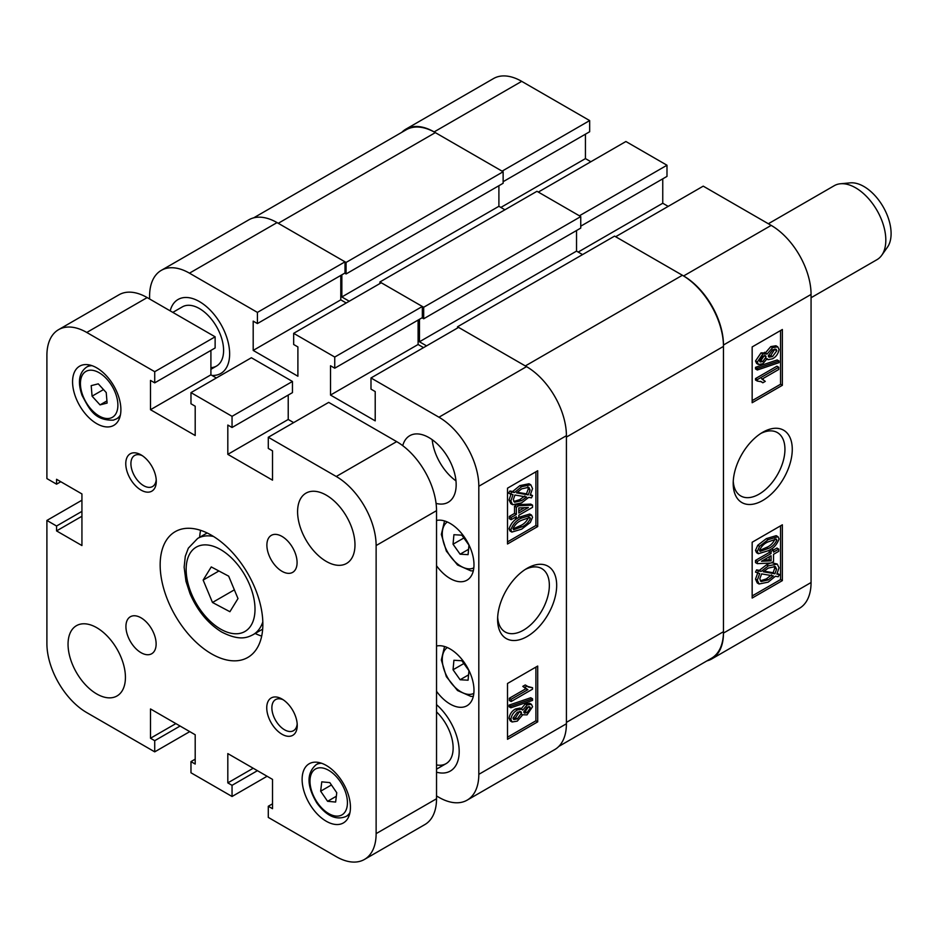<?xml version="1.0" encoding="UTF-8"?>
<svg xmlns="http://www.w3.org/2000/svg" width="938" height="938" viewBox="0 0 938 938"><rect width="100%" height="100%" fill="white"/><g stroke="black" fill="none" stroke-linecap="round" stroke-linejoin="round"><path stroke-width="1.41" d="M762.735 432.277L762.735 432.277A41.764 24.118 120 0 0 733.199 483.433A41.764 24.118 120 0 0 762.735 500.482A41.764 24.118 120 0 0 792.27 449.337A41.764 24.118 120 0 0 762.735 432.277L762.735 432.277M733.258 481.217A36.594 21.128 120 0 0 740.774 495.956A36.594 21.128 120 0 0 759.077 494.15A36.594 21.128 120 0 0 782.972 461.906A36.594 21.128 120 0 0 777.368 432.582A36.594 21.128 120 0 0 760.847 433.438M758.443 364.483L756.626 363.44L755.512 361.001L761.058 352.852L765.326 352.969L770.79 346.603L775.961 345.759L777.766 346.814L779.021 349.487C778.294 353.732 776.136 356.839 772.525 358.797L767.976 359.688L767.143 358.668L762.793 363.78L758.443 364.483L757.329 362.045L755.512 361.001M757.329 369.994L755.512 368.951L755.512 367.321L777.203 359.946L779.021 360.989L779.021 362.631L757.329 369.994L757.329 368.364L779.021 360.989M762.817 382.786L761.55 381.766L757.329 381.063L757.329 379.62L778.739 367.25L778.739 369.478L761.996 379.14L765.291 381.367L762.817 382.786L760.566 381.32M757.329 381.063L755.512 380.019L755.512 378.577L776.934 366.207L778.739 367.25M752.159 400.643L780.557 384.252L780.557 330.539M758.338 553.713L756.52 552.658L755.512 550.407L757.74 545.283L766.369 538.611L776.207 535.668L778.012 536.712L779.021 538.963C776.922 544.755 773.311 548.683 768.175 550.747L758.338 553.713L757.329 551.45L755.512 550.407M778.739 549.093L778.739 551.31L773.522 554.323L773.522 561.616L771.048 563.034L757.329 563.644L755.512 562.589L755.512 560.408L769.242 552.482L769.242 550.266L771.716 548.836L773.522 549.879L773.522 552.107L778.739 549.093L776.934 548.038L773.522 550.008M757.329 573.165L758.408 570.925L761.175 571.406L768.292 565.895L777.227 564.055L779.021 567.771L776.863 574.103L779.56 574.56L778.165 576.741L775.386 576.26L768.199 582.123L759.065 583.999L757.329 580.176L759.686 573.564L755.512 572.11L756.603 569.882L759.37 570.363L766.487 564.852L770.274 563.07M771.657 562.694L777.227 564.055M777.25 573.435L779.56 574.56M759.053 583.999L757.247 582.944L755.512 579.133L757.881 572.52M752.159 595.947L780.557 579.555L780.557 525.855M811.065 294.438L811.065 582.521A56.386 32.549 60 0 1 799.387 608.34L711.79 658.91A56.386 32.549 -120 0 0 723.468 633.091L723.468 345.008A56.386 32.549 -120 0 0 683.603 275.96L615.645 236.728L703.23 186.146L771.188 225.39A56.386 32.549 60 0 1 811.065 294.438L723.468 345.008M589.662 120.58L502.076 171.15L434.118 131.918A56.386 32.549 -120 0 0 405.92 129.127L493.517 78.558A56.386 32.549 60 0 1 521.704 81.348L589.662 120.58L589.662 131.742L503.131 181.702M585.441 134.181L585.441 158.604L590.87 161.735M666.988 165.229L579.391 215.799L538.318 192.079L625.904 141.509L666.988 165.229L666.988 176.391L580.751 226.175M662.756 178.83L662.756 203.241L668.196 206.383M405.92 129.127A56.386 32.549 -120 0 0 401.827 132.305M706.982 660.868A56.386 32.549 -120 0 0 711.79 658.91M752.159 542.246L752.159 598.045L782.362 580.61L782.362 524.799L752.159 542.246M752.159 346.931L752.159 402.73L782.362 385.295L782.362 329.496L752.159 346.931M578.183 252.064L662.756 203.241M500.869 207.427L585.441 158.604M780.557 384.252L782.362 385.295M780.557 579.555L782.362 580.61M758.408 570.925L756.603 569.882M761.175 571.406L759.37 570.363M768.292 565.895L766.487 564.852M757.329 580.176L755.512 579.133M768.175 579.919L773.346 575.909L761.621 573.892L759.792 578.828L761.058 581.537L768.175 579.919L766.358 578.875L771.54 574.865M760.319 580.856L766.358 578.875M776.547 569.12L775.339 566.575L768.328 568.1L763.215 571.758L774.952 573.775L776.547 569.12L774.729 568.076L774.26 566.2M774.952 573.775L773.135 572.719L774.729 568.076M763.931 571.148L773.135 572.719M757.329 563.644L757.329 561.452L755.512 560.408M757.329 561.452L771.048 553.526L769.242 552.482M771.048 553.526L771.048 551.31L769.242 550.266M771.048 551.31L773.522 549.879M771.048 560.842L771.048 555.753L761.504 561.264L771.048 560.842L769.242 559.798L769.242 556.797M763.614 560.045L769.242 559.798M757.329 551.45L759.557 546.326L757.74 545.283M759.557 546.326L768.175 539.655L766.369 538.611M768.175 539.655L778.012 536.712M768.175 548.531C771.962 547.077 774.847 544.286 776.816 540.159L776.277 539.069L768.175 541.871C764.364 543.337 761.48 546.139 759.522 550.278L760.061 551.356L768.175 548.531L766.358 547.487C770.157 546.033 773.029 543.243 775.011 539.116L774.987 538.858M776.816 540.159L775.011 539.116M759.534 550.524L766.358 547.487M757.329 379.62L755.512 378.577M757.329 368.364L755.512 367.321M757.329 362.045L762.875 353.907L761.058 352.852M762.875 353.907L767.143 354.013L772.607 347.658L770.79 346.603M764.622 352.254L767.143 354.013M772.607 347.658L777.766 346.814M762.735 361.599L766.112 356.932L765.514 355.69L762.875 356.123L759.522 360.767L760.12 362.009L762.735 361.599L760.917 360.555L764.271 355.549M766.112 356.932L764.294 355.889M759.546 361.107L760.917 360.555M772.525 356.581L776.816 350.753L776.101 349.241L772.607 349.874L768.304 355.725L768.996 357.19L772.525 356.581L770.708 355.537L774.917 349.018M776.816 350.753L775.011 349.71M768.386 356.381L770.708 355.537M379.902 283.546L379.902 281.975L423.695 307.254L423.695 318.768L422.03 317.806M341.842 274.822L341.842 296.971L349.241 301.239M253.67 217.851L406.271 129.737A58.097 33.545 60 0 1 435.326 132.621L278.258 223.291L346.075 262.441L346.075 273.955L344.715 273.169M723.468 346.403L723.468 631.696L566.411 722.377L566.411 437.085L723.468 346.403A58.097 33.545 60 0 0 682.395 275.256L614.578 236.106L457.521 326.787L457.521 328.007M682.395 275.256L525.327 365.937L457.521 326.787M426.567 345.888L419.462 341.784L576.53 251.114L576.53 230.537M419.462 319.295L419.462 341.784M423.695 307.254L580.751 216.584L580.751 228.086L423.695 318.768M582.568 254.597L576.53 251.114M723.468 631.696A58.097 33.545 60 0 1 711.438 658.288L558.825 746.402M346.075 262.441L503.131 171.76L435.326 132.621M503.131 171.76L503.131 183.273L346.075 273.955M498.899 185.712L498.899 206.29L504.937 209.784M580.751 216.584L536.958 191.293L379.902 281.975M341.842 296.971L498.899 206.29M453.042 544.216L453.922 534.707L461.871 535.176L468.953 545.142L468.074 554.651L460.112 554.194L453.042 544.216L463.864 537.978M468.566 549.316L460.112 554.194M453.042 669.779L453.922 660.27L461.871 660.727L468.953 670.693L468.074 680.202L460.112 679.745L453.042 669.779L463.864 663.529M468.566 674.868L460.112 679.745M527.144 568.299L527.144 568.299A41.764 24.118 120 0 0 497.609 619.455A41.764 24.118 120 0 0 527.144 636.503A41.764 24.118 120 0 0 556.68 585.347A41.764 24.118 120 0 0 527.144 568.299M497.668 617.239A36.594 21.128 120 0 0 505.183 631.978A36.594 21.128 120 0 0 523.486 630.16A36.594 21.128 120 0 0 547.382 597.916A36.594 21.128 120 0 0 541.777 568.604A36.594 21.128 120 0 0 525.257 569.46M436.064 503.389A38.446 22.195 -120 0 0 448.2 502.287A38.446 22.195 -120 0 0 454.098 471.486A38.446 22.195 -120 0 0 428.983 437.612A38.446 22.195 -120 0 0 409.754 435.701A38.446 22.195 -120 0 0 402.73 445.667M432.195 439.688A38.446 22.195 -120 0 0 455.974 480.877M436.533 565.755A33.745 19.487 -120 0 0 450.123 578.512A33.745 19.487 -120 0 0 466.995 580.176A33.745 19.487 -120 0 0 472.166 553.139A33.745 19.487 -120 0 0 450.123 523.404A33.745 19.487 -120 0 0 436.533 520.461M436.533 691.318A33.745 19.487 -120 0 0 450.123 704.063A33.745 19.487 -120 0 0 466.995 705.739A33.745 19.487 -120 0 0 472.166 678.702A33.745 19.487 -120 0 0 450.123 648.967A33.745 19.487 -120 0 0 436.533 646.024M199.431 301.59A42.714 24.658 -120 0 0 178.068 299.48A42.714 24.658 -120 0 0 170.188 310.865A42.714 24.658 60 0 1 178.068 299.48A42.714 24.658 60 0 1 199.431 301.59A42.714 24.658 60 0 1 227.336 339.228A42.714 24.658 60 0 1 220.782 373.465A42.714 24.658 -120 0 0 227.336 339.228A42.714 24.658 -120 0 0 199.431 301.59M520.918 709.069L525.268 703.957L529.63 703.254L531.436 704.309L532.55 706.748L527.004 714.885L522.736 714.768L517.272 721.134L512.101 721.979L510.858 719.305L509.053 718.25C509.768 714.006 511.937 710.898 515.537 708.94L520.086 708.049L522.736 710.125L527.086 705.001L525.268 703.957M512.101 721.979L510.295 720.935L509.053 718.25M510.858 707.791L509.053 706.748L509.053 705.106L530.744 697.743L532.55 698.787L532.55 700.416L510.858 707.791L510.858 706.162L532.55 698.787M511.14 701.53L511.14 699.314L527.883 689.641L524.588 687.425L527.062 685.995L528.329 687.015L532.55 687.718L532.55 689.16L511.14 701.53L509.322 700.487L509.322 698.259L525.855 688.726M526.464 689.078L522.783 686.37L525.245 684.951L527.062 685.995M527.496 686.417L532.55 687.718M507.505 737.198L535.903 720.806L535.903 667.094M519.887 516.99L529.724 514.036L531.541 515.079L532.55 517.33L530.322 522.454L521.692 529.138L511.855 532.081L510.858 529.829L509.053 528.786C511.14 522.994 514.751 519.054 519.887 516.99L521.692 518.034L531.541 515.079M511.855 532.081L510.049 531.025L509.053 528.786M511.14 519.699L511.14 517.471L516.357 514.47L516.357 507.177L518.82 505.746L532.55 505.148L532.55 507.329L518.82 515.255L518.82 517.471L516.357 518.902L516.357 516.686L511.14 519.699L509.322 518.655L509.322 516.428L514.54 513.414L514.54 506.121L516.416 505.043M517.788 504.667L530.744 504.105L532.55 505.148M516.357 518.902L514.54 517.729M530.591 494.549L532.55 495.627L531.471 497.855L528.704 497.375L521.587 502.885L512.64 504.726L510.858 501.009L509.053 499.966L511.21 493.634M512.64 504.726L510.835 503.683L509.053 499.966M510.858 501.009L513.016 494.689L508.502 493.177L509.897 491.008L512.676 491.477L519.863 485.614L529.009 483.75L530.814 484.794L532.55 488.604L530.193 495.217L532.55 495.627M507.505 541.894L535.903 525.503L535.903 471.791M436.533 772.185A42.714 24.658 -120 0 0 450.334 771.048A42.714 24.658 -120 0 0 458.119 741.7A42.714 24.658 -120 0 0 436.533 704.649A42.714 24.658 60 0 1 458.119 741.7A42.714 24.658 60 0 1 450.334 771.048A42.714 24.658 60 0 1 436.533 772.185M211.953 375.435A42.714 24.658 -120 0 0 220.782 373.465A42.714 24.658 60 0 1 211.953 375.435M436.533 795.963L438.949 797.359A56.386 32.549 -120 0 0 467.136 800.149A56.386 32.549 -120 0 0 478.814 774.342L478.814 486.259A56.386 32.549 -120 0 0 438.949 417.211L526.535 366.641L458.576 327.397L370.991 377.967L438.949 417.211M370.991 377.967L370.991 389.129L375.212 391.568L375.212 420.869L330.516 395.062L330.516 365.761L334.749 368.2L334.749 357.05L422.335 306.48L381.262 282.76L293.664 333.33L334.749 357.05M293.664 333.33L293.664 344.492L297.897 346.931L297.897 376.232L253.19 350.413L253.19 321.124L257.422 323.563L257.422 312.401L345.008 261.831L277.05 222.599L189.464 273.169L257.422 312.401M189.464 273.169A56.386 32.549 -120 0 0 161.266 270.379A56.386 32.549 -120 0 0 149.588 296.185L149.588 298.976M161.266 270.379L248.863 219.809A56.386 32.549 60 0 1 277.05 222.599M345.008 261.831L345.008 272.993L257.422 323.563M340.787 275.432L340.787 299.843L346.216 302.986M422.335 306.48L422.335 317.63L334.749 368.2M418.102 320.081L418.102 344.492L330.516 395.062M423.542 347.623L418.102 344.492M526.535 366.641A56.386 32.549 60 0 1 566.411 435.689L566.411 723.773A56.386 32.549 60 0 1 554.733 749.579L467.136 800.149M537.709 526.546L537.709 470.747L507.505 488.182L507.505 543.981L537.709 526.546L535.903 525.503M537.709 721.85L537.709 666.05L507.505 683.485L507.505 739.296L537.709 721.85L535.903 720.806M340.787 299.843L253.19 350.413M510.307 494.22L511.714 492.051L509.897 491.008M511.714 492.051L514.493 492.52L512.676 491.477M514.493 492.52L521.68 486.658L519.863 485.614M521.68 486.658L530.814 484.794M528.258 494.889L530.076 489.964L528.821 487.244L521.704 488.862L516.533 492.872L528.258 494.889L526.441 493.845L528.27 488.921L527.742 486.881M530.076 489.964L528.27 488.921M517.166 492.251L526.441 493.845M521.551 500.681L526.652 497.023L514.927 495.018L513.332 499.661L514.54 502.217L521.551 500.681L519.734 499.637L524.846 495.979M513.801 501.537L519.734 499.637M511.14 517.471L509.322 516.428M516.357 514.47L514.54 513.414M516.357 507.177L514.54 506.121M518.82 505.746L517.248 504.832M528.375 507.517L518.82 507.939L518.82 513.039L528.375 507.517M518.82 510.94L524.459 507.693M510.858 529.829C512.957 524.037 516.568 520.109 521.692 518.034M521.704 526.91C525.514 525.456 528.399 522.654 530.357 518.515L529.818 517.424L521.704 520.25C517.917 521.704 515.032 524.494 513.051 528.622L513.602 529.724L521.704 526.91L519.898 525.866C523.697 524.401 526.581 521.61 528.54 517.471L528.528 517.213M530.357 518.515L528.54 517.471M513.074 528.891L519.898 525.866M511.14 699.314L509.322 698.259M524.588 687.425L522.783 686.37M510.858 706.162L509.053 705.106M527.086 705.001L531.436 704.309M521.634 714.439L522.736 714.768M510.858 719.305C511.585 715.049 513.743 711.942 517.342 709.996L515.537 708.94M517.342 709.996L521.903 709.105M527.004 712.657L530.357 708.014L529.759 706.783L527.144 707.193L523.767 711.848L524.365 713.103L527.004 712.657L525.198 711.614L528.516 706.631M530.357 708.014L528.54 706.971M523.791 712.188L525.198 711.614M517.272 718.918L521.563 713.068L520.883 711.602L517.354 712.212L513.051 718.027L513.766 719.552L517.272 718.918L515.454 717.863L519.675 711.356M521.563 713.068L519.758 712.012M513.145 718.731L515.454 717.863M436.533 711.919A34.167 19.733 60 0 1 446.066 763.649A34.167 19.733 60 0 1 436.533 764.927M172.815 312.377L182.347 306.878A34.167 19.733 60 0 1 199.431 308.567A34.167 19.733 60 0 1 221.755 338.677A34.167 19.733 60 0 1 216.514 366.066A34.167 19.733 60 0 1 210.909 367.649M840.471 183.766L850.285 182.863A38.446 22.195 60 0 1 864.168 186.65A38.446 22.195 60 0 1 887.442 247.21L881.755 255.253A42.714 24.658 -120 0 0 855.902 187.975A42.714 24.658 -120 0 0 840.471 183.766A42.714 24.658 -120 0 0 834.257 185.689L768.351 223.748M811.065 297.733L876.971 259.674A42.714 24.658 -120 0 0 881.755 255.253M281.986 536.419A21.363 12.335 -120 0 0 271.317 535.364A21.363 12.335 -120 0 0 268.034 552.482A21.363 12.335 -120 0 0 281.986 571.301A21.363 12.335 -120 0 0 292.668 572.356A21.363 12.335 -120 0 0 295.939 555.249A21.363 12.335 -120 0 0 281.986 536.419M141.028 617.814A21.363 12.335 -120 0 0 130.359 616.747A21.363 12.335 -120 0 0 127.076 633.865A21.363 12.335 -120 0 0 141.028 652.684A21.363 12.335 -120 0 0 151.71 653.739A21.363 12.335 -120 0 0 154.981 636.632A21.363 12.335 -120 0 0 141.028 617.814M281.986 699.021A21.574 12.452 -120 0 0 266.744 707.827A21.574 12.452 -120 0 0 281.986 734.243A21.574 12.452 -120 0 0 297.24 725.437A21.574 12.452 -120 0 0 281.986 699.021L281.986 699.021M283.335 699.854A17.939 10.353 -120 0 0 275.584 699.607A17.939 10.353 -120 0 0 272.841 713.982A17.939 10.353 -120 0 0 284.554 729.799A17.939 10.353 -120 0 0 293.524 730.679A17.939 10.353 -120 0 0 297.182 723.855M141.028 454.871A21.574 12.452 -120 0 0 125.774 463.677A21.574 12.452 -120 0 0 141.028 490.093A21.574 12.452 -120 0 0 156.283 481.288A21.574 12.452 -120 0 0 141.028 454.871L141.028 454.871M142.377 455.716A17.939 10.353 -120 0 0 134.626 455.458A17.939 10.353 -120 0 0 131.883 469.832A17.939 10.353 -120 0 0 143.596 485.65A17.939 10.353 -120 0 0 152.566 486.529A17.939 10.353 -120 0 0 156.224 479.705M211.507 535.27A72.613 41.929 -120 0 0 175.207 531.67A72.613 41.929 -120 0 0 164.068 589.85A72.613 41.929 -120 0 0 211.507 653.845A72.613 41.929 -120 0 0 247.82 657.444A72.613 41.929 -120 0 0 258.947 599.253A72.613 41.929 -120 0 0 211.507 535.27M200.603 530.322A72.613 41.929 -120 0 0 199.618 537.298M326.283 495.158A40.58 23.427 -120 0 0 305.999 493.142A40.58 23.427 -120 0 0 299.773 525.667A40.58 23.427 -120 0 0 326.283 561.416A40.58 23.427 -120 0 0 346.579 563.433A40.58 23.427 -120 0 0 352.794 530.908A40.58 23.427 -120 0 0 326.283 495.158M96.731 627.686A40.58 23.427 -120 0 0 76.447 625.681A40.58 23.427 -120 0 0 70.233 658.195A40.58 23.427 -120 0 0 96.731 693.956A40.58 23.427 -120 0 0 117.027 695.961A40.58 23.427 -120 0 0 123.241 663.447A40.58 23.427 -120 0 0 96.731 627.686M326.283 765.443A34.167 19.733 -120 0 0 309.2 763.755A34.167 19.733 -120 0 0 303.959 791.144A34.167 19.733 -120 0 0 326.283 821.254A34.167 19.733 -120 0 0 343.367 822.943A34.167 19.733 -120 0 0 348.608 795.565A34.167 19.733 -120 0 0 326.283 765.443M96.731 367.86A34.167 19.733 -120 0 0 79.648 366.16A34.167 19.733 -120 0 0 74.407 393.55A34.167 19.733 -120 0 0 96.731 423.659A34.167 19.733 -120 0 0 113.826 425.348A34.167 19.733 -120 0 0 119.056 397.97A34.167 19.733 -120 0 0 96.731 367.86M81.934 500.212L46.9 520.438L46.9 643.562A56.386 32.549 -120 0 0 86.765 712.61L154.723 751.854L154.723 740.692L150.502 738.241L150.502 708.952L195.198 734.759L195.198 764.06L190.977 761.609L190.977 772.771L232.049 796.491L232.049 785.329L227.817 782.89L227.817 753.589L272.524 779.396L272.524 808.697L268.291 806.258L268.291 817.42L336.25 856.652A56.386 32.549 -120 0 0 364.448 859.443A56.386 32.549 -120 0 0 376.126 833.636L376.126 545.553A56.386 32.549 -120 0 0 336.25 476.492L396.657 441.622L328.699 402.379L268.291 437.26L336.25 476.492M268.291 437.26L268.291 448.423L272.524 450.861L272.524 480.162L227.817 454.355L227.817 425.055L232.049 427.494L232.049 416.331L190.977 392.623L190.977 403.774L195.198 406.224L195.198 435.513L150.502 409.707L150.502 380.418L154.723 382.856L154.723 371.694L86.765 332.462A56.386 32.549 -120 0 0 58.578 329.66A56.386 32.549 -120 0 0 46.9 355.479L46.9 478.591L56.561 484.172L56.561 479.283L81.934 493.939L81.934 545.553L56.561 530.908L56.561 526.019L46.9 520.438M58.578 329.66L118.985 294.79A56.386 32.549 60 0 1 147.172 297.581L86.765 332.462M154.723 382.856L215.13 347.975L215.13 336.812L147.172 297.581M210.909 350.413L210.909 374.837L216.338 377.967M232.049 427.494L292.457 392.623L292.457 381.461L251.384 357.741L190.977 392.623M288.224 395.062L288.224 419.474L227.817 454.355M293.664 422.616L288.224 419.474M396.657 441.622A56.386 32.549 60 0 1 436.533 510.671L436.533 798.754A56.386 32.549 60 0 1 424.855 824.572L364.448 859.443M189.769 731.617L154.723 751.854M267.084 776.265L232.049 796.491M292.457 381.461L232.049 416.331M215.13 336.812L154.723 371.694M210.909 374.837L150.502 409.707M60.794 481.733L56.561 484.172M81.934 516.252L56.561 530.908M81.934 511.374L56.561 526.019M257.422 770.684L232.049 785.329M253.19 768.245L227.817 782.89M272.524 803.819L268.291 806.258M180.096 726.035L154.723 740.692M175.875 723.597L150.502 738.241M195.198 759.17L190.977 761.609M255.148 633.478A72.613 41.929 -120 0 0 261.69 636.116M106.228 392.553L107.108 403.082L100.038 404.888L92.076 396.164L91.197 385.647L98.267 383.841L106.228 392.553M106.92 400.913L100.038 404.888M103.508 389.575L92.076 396.164M335.64 802.06L327.585 801.298L320.655 791.191L321.769 781.846L329.813 782.609L336.754 792.727L335.64 802.06M336.332 796.256L327.585 801.298M331.431 784.965L320.655 791.191M211.249 566.927L228.673 576.167L237.994 598.561L229.904 611.717L212.48 602.477L203.147 580.083L211.249 566.927M234.371 589.838L212.48 602.477M218.906 570.984L203.147 580.083M521.704 81.348L434.118 131.918M723.468 633.091L811.065 582.521M683.603 275.96L771.188 225.39M447.356 521.997A26.487 15.289 -120 0 0 445.749 548.437A26.487 15.289 -120 0 0 468.683 568.838A26.487 15.289 -120 0 0 473.819 567.842M447.356 647.548A26.487 15.289 -120 0 0 445.749 673.988A26.487 15.289 -120 0 0 468.683 694.39A26.487 15.289 -120 0 0 473.819 693.393M566.411 435.689L478.814 486.259M478.814 774.342L566.411 723.773M376.126 833.636L436.533 798.754M436.533 510.671L376.126 545.553M90.06 365.093L86.624 367.075A29.899 17.259 60 0 1 89.204 366.031A29.899 17.259 60 0 1 92.03 365.668M120.439 414.877A29.899 17.259 60 0 1 116.523 418.864L113.369 420.142C94.058 420.705 89.028 408.194 82.075 395.414C77.42 382.118 78.944 372.679 86.624 367.075M110.109 418.231A26.487 15.289 -120 0 0 114.342 390.478A26.487 15.289 -120 0 0 88.195 370.498A26.487 15.289 -120 0 0 83.963 398.24A26.487 15.289 -120 0 0 110.109 418.231M349.991 812.472A29.899 17.259 60 0 1 346.063 816.459C336.238 820.504 326.53 816.06 316.938 803.127C306.667 786.021 306.409 773.205 316.165 764.669A29.899 17.259 60 0 1 321.582 763.262M317.349 802.588A26.487 15.289 -120 0 0 343.589 813.668A26.487 15.289 -120 0 0 340.06 781.319A26.487 15.289 -120 0 0 313.82 770.239A26.487 15.289 -120 0 0 317.349 802.588M207.146 532.96L197.637 538.447A55.53 32.056 60 0 1 213.489 536.454M249.672 584.855A48.694 28.117 -120 0 0 202.162 545.095A48.694 28.117 -120 0 0 191.481 593.789A48.694 28.117 -120 0 0 238.991 633.549A48.694 28.117 -120 0 0 249.672 584.855M262.816 621.894A55.53 32.056 60 0 1 253.166 634.627L262.675 629.14M763.415 379.714L761.597 378.671M767.976 359.688L766.17 358.633M444.542 520.942L441.341 534.449L446.359 551.11L457.533 564.981L470.899 570.855L473.327 570.796M444.542 646.505L441.341 660L446.359 676.661L457.533 690.532L470.899 696.406L473.327 696.348M216.514 366.066L210.909 369.302M446.066 763.649L436.533 769.16M119.958 416.882L116.523 418.864M349.511 814.465L346.063 816.459M319.612 762.676L316.165 764.669M197.637 538.447L188.35 548.155L185.29 556.281L184.141 567.162L185.97 581.326L190.004 593.625C197.39 610.685 207.919 623.465 221.603 631.989C239.378 641.111 247.233 637.723 253.166 634.627"/></g></svg>
